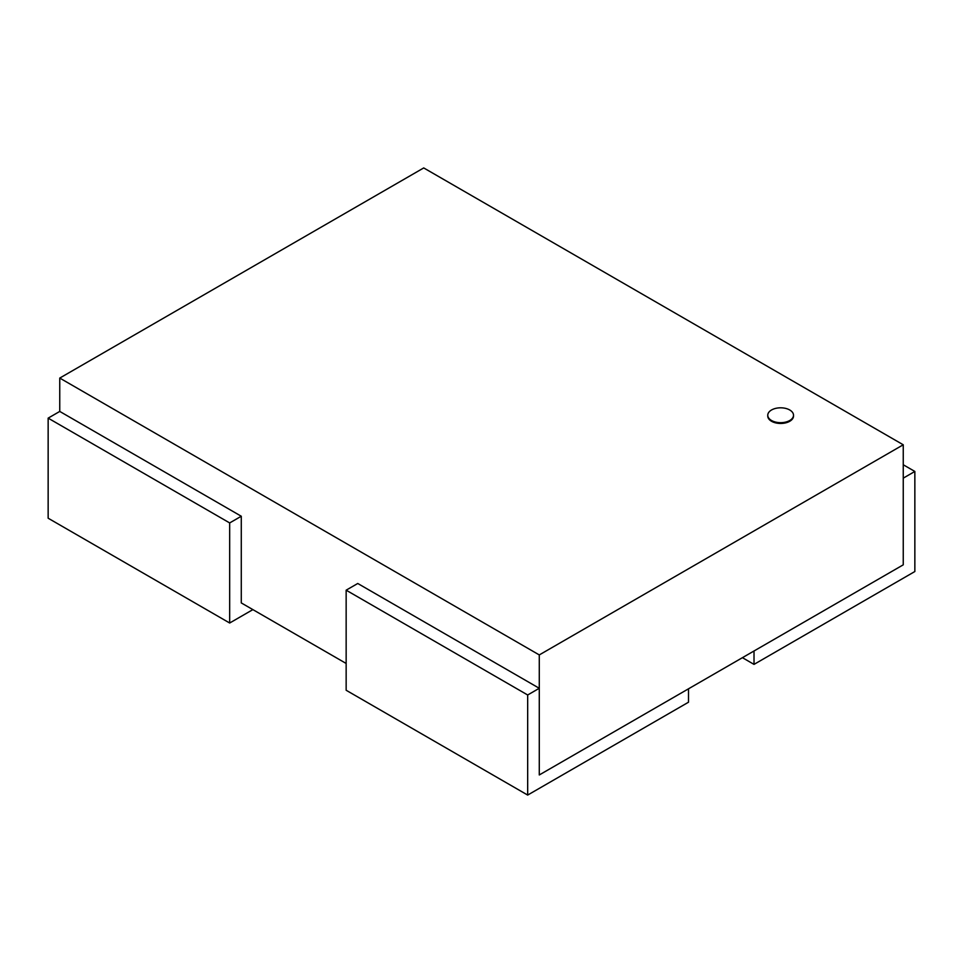 <?xml version="1.0" encoding="UTF-8"?>
<svg xmlns="http://www.w3.org/2000/svg" width="963" height="963" viewBox="0 0 963 963"><rect width="100%" height="100%" fill="white"/><g stroke="black" fill="none" stroke-linecap="round" stroke-linejoin="round"><path stroke-width="1.44" d="M789.732 409.985A12.868 7.427 0 0 0 775.709 408.372A12.868 7.427 0 0 0 767.764 415.246A12.868 7.427 0 0 0 780.632 422.673A12.868 7.427 0 0 0 793.512 415.246A12.868 7.427 0 0 0 789.732 409.985M793.488 415.631A12.868 7.427 180 0 1 793.512 416.028A12.868 7.427 180 0 1 780.632 423.455A12.868 7.427 180 0 1 767.764 416.028A12.868 7.427 180 0 1 767.788 415.631M59.754 378.074L539.28 654.924L903.246 444.786L423.72 167.935L59.754 378.074L59.754 411.43L48.15 418.135L48.15 518.214L229.676 623.013L229.676 522.933L241.28 516.24L241.28 602.922L346.15 663.459M539.28 654.924L539.28 774.962L688.509 688.81L688.509 702.208L527.676 795.065L527.676 694.985L539.28 688.28L539.28 774.962L903.246 564.836L903.246 478.154L914.85 471.449L914.85 571.528L754.017 664.386L754.017 650.988L903.246 564.836L903.246 444.786M252.884 609.615L229.676 623.013M59.754 411.43L241.28 516.24M229.676 522.933L48.15 418.135M539.28 688.28L357.755 583.482L346.15 590.175L346.15 690.254L527.676 795.065M527.676 694.985L346.15 590.175M903.246 464.756L914.85 471.449M754.017 664.386L742.425 657.681M793.512 416.028L793.512 415.246M767.764 416.028L767.764 415.246"/></g></svg>
